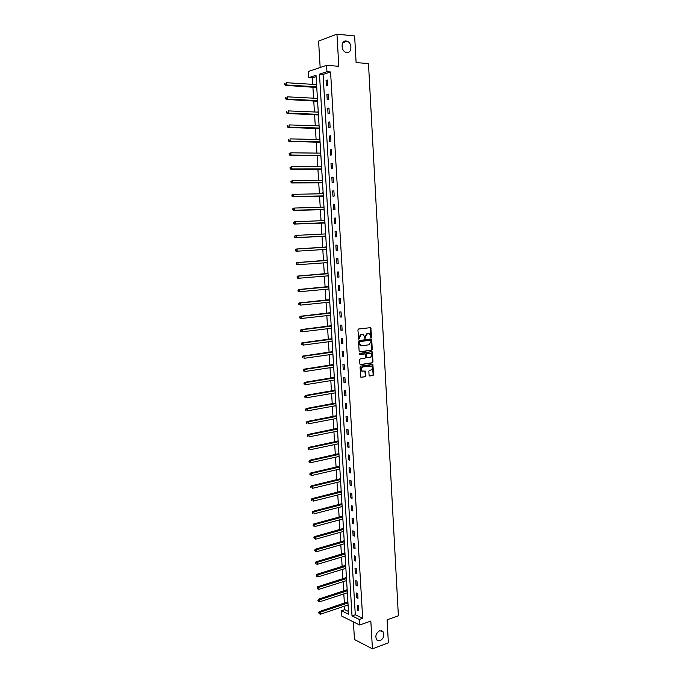 <?xml version="1.0" encoding="UTF-8"?>
<svg xmlns="http://www.w3.org/2000/svg" width="683" height="683" viewBox="0 0 683 683"><rect width="100%" height="100%" fill="white"/><g stroke="black" fill="none" stroke-linecap="round" stroke-linejoin="round"><path stroke-width="1.02" d="M371.151 337.598L371.578 336.967L370.775 327.627L358.532 329.018L357.918 329.923L358.643 339.152L361.256 334.533L363.493 334.73L365.064 338.409L365.431 336.642L367.386 333.739L368.368 333.611L369.588 333.927L371.151 337.598M370.826 337.479L370.195 327.558M358.592 339.109L358.78 337.411L359.284 337.453M364.739 338.29L364.918 336.599L365.431 336.642M379.594 630.759C375.881 633.226 374.95 636.3 376.82 639.997L380.158 640.705C383.88 638.212 384.785 635.13 382.89 631.468L379.594 630.759M346.187 41.006C340.945 40.195 340.646 50.721 345.863 52.309L346.836 52.531C352.095 53.283 352.317 42.739 347.084 41.211L346.187 41.006M369.085 375.309L369.785 376.017L373.063 375.488L373.669 374.566L372.841 364.398L360.658 366.105L360.043 367.027L360.88 377.289L365.311 376.743L365.917 375.821L365.396 371.108L361.888 371.023C360.675 369.264 360.957 367.906 362.75 366.942L371.578 366.011C372.798 367.753 372.525 369.11 370.749 370.084L369.469 370.288L368.854 371.202L369.085 375.309M359.369 619.472L359.693 625.013L341.85 616.186L341.526 610.773L348.646 614.248L316.024 75.275L308.776 77.64L308.4 71.459L326.576 65.346L326.952 71.715L319.465 74.157L352.018 615.887L359.369 619.472L362.664 618.311L330.572 71.971L326.952 71.715M326.576 65.346L338.811 66.294L336.95 34.15L354.631 35.943L356.108 62.571L368.487 63.579L398.377 615.776L387.09 619.814L388.371 642.848L372.431 648.85L370.826 621.069L359.693 625.013M371.654 350.217L372.261 349.312L371.731 339.682L371.031 338.947L359.19 340.535L358.575 341.449L359.13 351.173L359.847 351.899L371.654 350.217L371.151 350.166L371.757 349.261L370.852 338.973M372.431 352.36L372.969 361.956L372.363 362.869L360.573 364.671L359.864 363.954L359.625 359.804L360.24 358.891L365.055 358.174L365.661 357.26L365.209 353.896L359.796 354.52L359.728 353.367L371.74 351.643L372.431 352.36L371.919 352.317L372.457 361.905L372.969 361.956M353.418 621.906L354.468 639.51L372.431 648.85M336.95 34.15L318.585 41.091L320.165 67.497M330.572 71.971L323.059 74.413L355.297 614.76L362.664 618.311M326.073 80.398L326.389 85.776L327.644 85.401L327.319 80.005L326.073 80.398L327.353 80.483M326.901 94.382L327.225 99.744L328.472 99.394L328.156 94.015L326.901 94.382L328.181 94.45M327.729 108.324L328.045 113.668L329.3 113.344L328.975 107.982L327.729 108.324L329.001 108.375M328.557 122.214L328.873 127.542L330.12 127.243L329.804 121.898L328.557 122.214L329.821 122.257M329.377 136.054L329.693 141.372L330.939 141.099L330.623 135.772L329.377 136.054L330.64 136.088M330.196 149.859L330.512 155.152L331.759 154.904L331.443 149.603L330.196 149.859L331.46 149.876M331.007 163.613L331.323 168.889L332.57 168.667L332.254 163.382L331.007 163.613L332.271 163.613M331.827 177.315L332.134 182.574L333.381 182.378L333.073 177.11L331.827 177.315L333.082 177.307M332.638 190.975L332.945 196.217L334.192 196.055L333.885 190.796L332.638 190.975L333.893 190.958M333.441 204.593L333.756 209.818L334.994 209.672L334.687 204.439L333.441 204.593L334.696 204.559M334.252 218.167L334.559 223.367L335.805 223.256L335.49 218.039L334.252 218.167L335.498 218.116M335.054 231.691L335.362 236.881L336.599 236.788L336.292 231.588L335.054 231.691L336.301 231.631M335.848 245.171L336.156 250.345L337.402 250.277L337.095 245.095L335.848 245.171L337.095 245.095M336.651 258.609L336.958 263.758L338.196 263.723L337.889 258.558L336.651 258.609M337.445 271.996L337.752 277.136L338.99 277.119L338.683 271.971L337.445 271.996M338.239 285.34L338.537 290.463L339.784 290.48L339.477 285.349L338.239 285.34M339.024 298.65L339.331 303.756L340.569 303.79L340.271 298.676L339.024 298.65M339.81 311.909L340.117 316.997L341.355 317.057L341.056 311.96L339.81 311.909M340.595 325.125L340.894 330.196L342.14 330.282L341.833 325.202L340.595 325.125M341.38 338.298L341.679 343.353L342.917 343.464L342.618 338.392L341.38 338.298M342.157 351.429L342.456 356.466L343.694 356.594L343.395 351.549L342.157 351.429M342.934 364.517L343.233 369.537L344.471 369.691L344.172 364.662L342.934 364.517M343.711 377.554L344.01 382.565L345.239 382.745L344.949 377.725L343.711 377.554M344.48 390.556L344.778 395.551L346.016 395.756L345.718 390.753L344.48 390.556M345.248 403.516L345.547 408.494L346.785 408.716L346.486 403.738L345.248 403.516M346.016 416.434L346.307 421.394L347.545 421.642L347.254 416.681L346.016 416.434M346.776 429.317L347.075 434.251L348.304 434.525L348.014 429.573L346.776 429.317M347.545 442.149L347.835 447.075L349.073 447.365L348.774 442.43L347.545 442.149M348.304 454.938L348.595 459.847L349.824 460.171L349.534 455.254L348.304 454.938M349.056 467.693L349.346 472.585L350.584 472.926L350.294 468.026L349.056 467.693M349.816 480.405L350.106 485.28L351.335 485.647L351.045 480.755L349.816 480.405M350.567 493.075L350.857 497.933L352.087 498.317L351.796 493.45L350.567 493.075M351.31 505.702L351.6 510.543L352.829 510.952L352.548 506.103L351.31 505.702M352.061 518.286L352.351 523.118L353.581 523.554L353.29 518.713L352.061 518.286M352.804 530.836L353.094 535.651L354.323 536.104L354.033 531.28L352.804 530.836M353.546 543.344L353.837 548.142L355.066 548.62L354.776 543.813L353.546 543.344M354.289 555.817L354.571 560.598L355.8 561.093L355.519 556.303L354.289 555.817M355.023 568.239L355.305 573.011L356.535 573.532L356.253 568.751L355.023 568.239M355.758 580.635L356.039 585.382L357.269 585.929L356.987 581.165L355.758 580.635M356.492 592.981L356.774 597.719L358.003 598.282L357.721 593.536L356.492 592.981M357.226 605.292L357.508 610.013L358.729 610.602L358.447 605.864L357.226 605.292M316.109 76.658L312.344 77.879L312.737 84.342M312.899 87.014L313.582 98.19M313.745 100.811L314.428 111.986M314.581 114.565L315.264 125.732M315.418 128.267L316.101 139.443M316.255 141.927L316.929 153.094M317.083 155.536L317.766 166.712M317.911 169.102L318.594 180.278M318.73 182.626L319.413 193.801M319.559 196.106L320.233 207.282M320.378 209.544L321.053 220.72M321.189 222.931L321.872 234.107M322.009 236.284L322.683 247.451M322.82 249.594L323.494 260.718M323.631 262.887L324.305 273.943M324.434 276.137L325.108 287.125M325.245 289.353L325.911 300.264M326.047 302.518L326.705 313.36M326.841 315.64L327.499 326.406M327.644 328.719L328.292 339.417M328.438 341.756L329.086 352.385M329.232 354.759L329.872 365.311M330.017 367.71L330.657 378.194M330.811 380.619L331.443 391.043M331.596 393.493L332.228 403.841M332.373 406.325L333.005 416.604M333.159 419.106L333.782 429.325M333.936 431.861L334.55 442.003M334.704 444.565L335.319 454.639M335.481 457.226L336.087 467.24M336.249 469.853L336.856 479.799M337.018 482.437L337.624 492.315M337.786 494.987L338.384 504.797M338.546 507.486L339.144 517.236M339.306 519.951L339.895 529.641M340.066 532.381L340.646 541.995M340.817 544.769L341.398 554.323M341.568 557.115L342.149 566.608M342.32 569.426L342.9 578.851M343.071 581.694L343.643 591.06M343.814 593.928L344.386 603.226M344.556 606.12L344.778 609.671L348.475 611.456M316.511 83.394L316.306 84.572M316.477 87.347L316.835 88.696M317.347 97.165L317.143 98.378M317.313 101.11L317.672 102.45M318.176 110.902L317.979 112.132M318.141 114.821L318.5 116.17M319.004 124.588L318.807 125.843M318.97 128.481L319.328 129.838M319.832 138.222L319.635 139.511M319.798 142.107L320.148 143.456M320.66 151.822L320.464 153.137M320.617 155.681L320.976 157.039M321.48 165.371L321.283 166.712M321.437 169.213L321.787 170.571M322.291 178.878L322.103 180.244M322.248 182.703L322.607 184.06M322.837 192.375L322.922 193.733M323.068 196.149L323.418 197.507M323.921 205.754L323.998 207.034M323.879 209.544L324.229 210.902M324.732 219.123L324.545 220.541M324.69 222.897L325.04 224.263M325.27 232.476L325.347 233.859M325.492 236.216L325.842 237.573M326.073 245.76L326.158 247.135M326.295 249.483L326.38 250.857M327.14 258.985L326.952 260.368M327.097 262.707L327.183 264.073M327.942 272.184L327.755 273.559M327.891 275.889L328.25 277.247M328.736 285.34L328.549 286.706M328.967 289.131L329.044 290.386M329.53 298.454L329.343 299.803M329.488 302.168L329.838 303.491M330.324 311.525L330.137 312.865M330.282 315.256L330.623 316.545M331.11 324.553L330.922 325.885M331.067 328.301L331.417 329.556M331.895 337.539L331.707 338.862M331.853 341.312L332.194 342.524M332.681 350.49L332.493 351.805M332.638 354.272L332.98 355.459M333.458 363.39L333.27 364.696M333.424 367.189L333.765 368.342M334.243 376.256L334.055 377.545M334.2 380.072L334.542 381.191M335.012 389.071L334.824 390.36M334.986 392.913L335.31 393.997M335.788 401.852L335.601 403.132M335.754 405.711L336.087 406.761M336.557 414.59L336.369 415.862M336.531 418.466L336.856 419.482M337.325 427.293L337.137 428.548M337.3 431.178L337.624 432.16M338.094 439.946L337.906 441.192M338.068 443.856L338.392 444.804M338.862 452.564L338.666 453.802M338.828 456.492L339.152 457.405M339.622 465.14L339.434 466.369M339.596 469.084L339.912 469.972M340.382 477.682L340.185 478.903M340.356 481.643L340.672 482.488M341.133 490.181L340.945 491.393M341.116 494.15L341.423 494.97M341.893 502.637L341.696 503.841M341.867 506.624L342.174 507.418M342.644 515.05L342.448 516.246M342.618 519.063L342.926 519.823M343.387 527.43L343.199 528.616M343.37 531.459L343.677 532.185M344.138 539.775L343.95 540.953M344.121 543.813L344.42 544.513M344.881 552.077L344.693 553.247M344.864 556.133L345.171 556.799M345.624 564.337L345.436 565.498M345.607 568.41L345.905 569.041M346.366 576.563L346.17 577.716M346.349 580.652L346.648 581.259M347.101 588.755L346.913 589.89M347.092 592.853L347.382 593.425M347.835 600.895L347.647 602.03M347.826 605.018L348.117 605.565M344.778 609.671L341.526 610.773M312.344 77.879L308.776 77.64M323.059 74.413L319.465 74.157M355.297 614.76L352.018 615.887M336.156 250.345L337.402 250.26M336.958 263.758L338.196 263.672M337.752 277.136L338.981 277.033M338.537 290.463L339.775 290.352M339.331 303.756L340.561 303.628M340.117 316.997L341.346 316.852M340.894 330.196L342.123 330.043M341.679 343.353L342.9 343.19M342.456 356.466L343.677 356.287M343.233 369.537L344.454 369.349M344.01 382.565L345.222 382.36M344.778 395.551L345.991 395.337M345.547 408.494L346.751 408.272M346.307 421.394L347.519 421.163M347.075 434.251L348.279 434.004M347.835 447.075L349.039 446.81M348.595 459.847L349.79 459.582M349.346 472.585L350.541 472.303M350.106 485.28L351.293 484.99M350.857 497.933L352.044 497.634M351.6 510.543L352.787 510.235M352.351 523.118L353.529 522.794M353.094 535.651L354.272 535.318M353.837 548.142L355.015 547.8M354.571 560.598L355.749 560.239M355.305 573.011L356.483 572.644M356.039 585.382L357.218 585.007M356.774 597.719L357.943 597.335M357.508 610.013L358.669 609.62M364.918 336.599L366.873 333.705L367.855 333.577M358.78 337.411L360.752 334.499L361.742 334.371M359.489 351.83L371.151 350.166M370.869 340.706L370.374 340.194L359.992 341.594L359.625 343.429L360.615 345.436L361.896 345.769L368.991 344.787L370.929 341.884L370.869 340.706M361.256 345.743L360.112 345.393L359.121 343.387L359.48 341.551L369.87 340.151M360.206 364.594L371.851 362.81L372.457 361.905M364.551 353.768L359.497 354.443M370.007 357.44C371.8 356.466 372.064 355.1 370.818 353.35L367.036 353.47L366.43 354.383L366.882 357.738L370.007 357.44M367.027 357.815L366.071 357.072L365.917 354.332L366.532 353.418L369.255 353.026M371.919 352.317L371.578 351.668M362.349 371.262L361.384 370.963C360.172 369.204 360.453 367.847 362.246 366.882L369.998 365.678M360.914 377.315L364.807 376.683L365.414 375.761L364.859 371.023M369.401 375.932L372.559 375.419L373.157 374.506L372.295 364.312M316.588 84.59L286.382 82.703L286.527 84.974L285.34 85.358L316.767 87.501M285.152 84.35L285.101 83.437L284.683 84.504L286.527 84.974L316.724 86.801M284.623 83.599L285.101 83.437M285.34 85.358L284.683 84.504M317.424 98.386L287.287 96.824L287.432 99.078L286.245 99.436L317.595 101.255M286.066 98.463L286.006 97.558L285.588 98.608L287.432 99.078L317.552 100.597M285.537 97.703L286.006 97.558M286.245 99.436L285.588 98.608M318.252 112.14L288.192 110.894L288.328 113.139L287.15 113.472L318.423 114.966M286.971 112.524L286.911 111.628L286.493 112.661L288.328 113.139L318.389 114.343M286.442 111.756L286.911 111.628M287.15 113.472L286.493 112.661M319.081 125.851L289.088 124.912L289.233 127.158L288.055 127.456L319.251 128.626M287.867 126.543L287.808 125.646L287.398 126.671L289.233 127.158L319.217 128.045M287.338 125.774L287.808 125.646M288.055 127.456L287.398 126.671M319.909 139.52L289.985 138.888L290.13 141.125L288.952 141.398L320.079 142.252M288.772 140.519L288.713 139.622L288.294 140.63L290.13 141.125L320.045 141.705M288.243 139.733L288.713 139.622M288.952 141.398L288.294 140.63M320.737 153.137L290.881 152.813L291.018 155.041L289.84 155.289L320.899 155.826M289.66 154.443L289.609 153.547L289.191 154.537L291.018 155.041L320.865 155.323M289.131 153.649L290.881 152.813L289.609 153.547M289.84 155.289L289.191 154.537M321.497 166.712L291.769 166.695L291.914 168.914L290.727 169.136L321.719 169.35M290.557 168.317L290.497 167.429L290.087 168.402L291.914 168.914L321.693 168.889M290.027 167.514L291.769 166.695L290.497 167.429M290.727 169.136L290.087 168.402M322.376 180.244L292.657 180.525L292.794 182.737L291.615 182.933L322.53 182.839M291.445 182.148L291.385 181.26L290.975 182.224L292.794 182.737L322.504 182.412M290.915 181.337L292.657 180.525L291.385 181.26M291.615 182.933L290.975 182.224M323.196 193.733L293.536 194.314L293.681 196.516L292.503 196.687L323.349 196.277M292.333 195.927L292.273 195.048L291.863 195.995L293.681 196.516L323.324 195.884M291.803 195.116L292.358 194.484L293.536 194.314L292.273 195.048M292.503 196.687L291.863 195.995M324.007 207.171L294.424 208.05L294.561 210.253L293.383 210.39L324.16 209.672M293.212 209.664L293.161 208.785L292.742 209.724L294.561 210.253L324.135 209.322M292.691 208.844L294.424 208.05L293.161 208.785M293.383 210.39L292.742 209.724M324.604 220.575L295.304 221.744L295.44 223.939L294.262 224.058L324.963 223.025M294.1 223.358L294.04 222.479L293.622 223.401L295.44 223.939L324.946 222.709M293.57 222.53L294.125 221.864L295.304 221.744L294.04 222.479M294.262 224.058L293.622 223.401M325.629 233.919L296.174 235.396L296.32 237.582L295.141 237.667L325.774 236.335M325.612 233.714L325.185 233.945M294.971 237.001L294.919 236.13L294.501 237.035L296.32 237.582L325.125 236.122M294.45 236.164L296.174 235.396L294.919 236.13M295.141 237.667L294.501 237.035M326.03 249.397L326.576 249.594M326.414 246.981L295.867 249.064L297.045 248.996L297.19 251.173L326.559 249.363M325.8 247.263L297.045 248.996L295.321 249.756L295.85 250.601L295.79 249.73M295.85 250.601L297.19 251.173L296.012 251.242L295.38 250.627M295.321 249.756L295.867 249.064M327.217 260.214L296.738 262.596L297.916 262.554L298.061 264.722L327.362 262.622M326.602 260.505L297.916 262.554L296.191 263.305L296.721 264.15L296.661 263.288M296.721 264.15L298.061 264.722L296.251 264.167M296.191 263.305L296.738 262.596M328.011 273.405L297.609 276.086L298.787 276.069L298.923 278.229L328.088 275.838M328.036 273.721L298.787 276.069L297.062 276.803L297.592 277.665L297.532 276.794M297.592 277.665L298.923 278.229L297.745 278.246L297.122 277.665M297.062 276.803L297.609 276.086M328.813 286.544L298.471 289.524L299.649 289.532L299.786 291.692L328.958 289.011M328.83 286.903L299.649 289.532L297.933 290.258L298.454 291.129L298.403 290.266M298.454 291.129L299.786 291.692L298.608 291.675L297.984 291.12M297.933 290.258L298.471 289.524M329.607 299.649L299.333 302.919L300.511 302.953L300.648 305.105L329.752 302.142M329.624 300.033L300.511 302.953L298.795 303.67L299.316 304.541L299.265 303.687M299.316 304.541L300.648 305.105L298.847 304.533M298.795 303.67L299.333 302.919M330.393 312.712L300.196 316.272L301.365 316.331L301.502 318.474L330.546 315.23M330.418 313.13L301.365 316.331L299.649 317.04L300.179 317.919L300.119 317.066M300.179 317.919L301.502 318.474L300.332 318.415L299.709 317.894M299.649 317.04L300.196 316.272M331.306 328.275L302.364 331.801L301.186 331.716L300.511 330.359L300.563 331.212M331.178 325.723L301.049 329.582L302.228 329.667L302.364 331.801L301.032 331.246M331.212 326.184L302.228 329.667L300.981 330.393M300.511 330.359L301.049 329.582M331.964 338.7L301.903 342.849L303.073 342.96L303.209 345.086L332.126 341.269M331.998 339.195L303.073 342.96L301.365 343.643L301.886 344.531L301.835 343.686M301.886 344.531L303.209 345.086L301.416 344.488M301.365 343.643L301.903 342.849M332.749 351.634L302.748 356.074L303.926 356.202L304.063 358.319L332.903 354.238M332.783 352.163L303.926 356.202L302.219 356.876L302.74 357.772L302.689 356.927M302.74 357.772L302.27 357.721M302.219 356.876L302.748 356.074M333.526 364.526L303.602 369.247L304.772 369.401L304.908 371.518L333.688 367.155M333.56 365.089L304.772 369.401L303.064 370.066L303.594 370.971L303.534 370.126M303.594 370.971L303.124 370.912M303.064 370.066L303.602 369.247M334.311 377.375L304.447 382.378L305.617 382.565L305.753 384.666L334.465 380.03M334.346 377.972L305.617 382.565L303.909 383.214L304.439 384.128L304.379 383.291M304.439 384.128L303.969 384.059M303.909 383.214L304.447 382.378M335.08 390.189L305.284 395.474L306.462 395.679L306.59 397.771L335.242 392.87M335.122 390.813L306.462 395.679L304.755 396.319L305.284 397.241L305.224 396.405M305.284 397.241L304.814 397.156M304.755 396.319L305.284 395.474M335.857 402.953L306.121 408.519L307.299 408.75L307.435 410.842L336.019 405.659M335.899 403.61L307.299 408.75L305.6 409.382L306.121 410.312L306.069 409.476M306.121 410.312L305.651 410.218M305.6 409.382L306.121 408.519M336.625 415.682L306.957 421.522L308.135 421.778L308.264 423.861L336.787 418.414M336.668 416.374L308.135 421.778L306.436 422.401L306.957 423.332L306.906 422.504M306.957 423.332L306.488 423.229M306.436 422.401L306.957 421.522M337.393 428.369L307.794 434.49L308.964 434.764L309.1 436.838L337.564 431.127M337.436 429.095L308.964 434.764L307.273 435.378L307.794 436.317L307.743 435.489M307.794 436.317L307.324 436.206M307.273 435.378L307.794 434.49M338.162 441.013L308.622 447.408L309.8 447.707L309.928 449.781L338.324 443.805M338.205 441.773L309.8 447.707L308.101 448.313L308.622 449.26L308.571 448.432M308.622 449.26L308.161 449.141M308.101 448.313L308.622 447.408M338.922 453.623L309.45 460.291L310.628 460.615L310.756 462.673L339.092 456.432M338.973 454.408L310.628 460.615L308.938 461.204L309.459 462.16L309.399 461.332M309.459 462.16L308.989 462.032M308.938 461.204L309.45 460.291M339.682 466.19L310.278 473.123L311.448 473.473L311.585 475.53L339.852 469.025M339.733 467.01L311.448 473.473L309.758 474.053L310.278 475.018L310.227 474.19M310.278 475.018L309.817 474.873M309.758 474.053L310.278 473.123M340.441 478.715L311.098 485.92L312.268 486.287L312.404 488.336L340.612 481.575M340.493 479.568L312.268 486.287L310.586 486.859L311.106 487.833L311.055 487.013M311.106 487.833L310.637 487.679M310.586 486.859L311.098 485.92M341.193 491.197L311.918 498.675L313.096 499.068L313.224 501.109L341.372 494.091M341.252 492.084L313.096 499.068L311.405 499.632L311.926 500.605L311.875 499.785M311.926 500.605L311.457 500.443M311.405 499.632L311.918 498.675M341.952 503.644L312.737 511.388L313.907 511.806L314.043 513.838L342.123 506.564M342.004 504.566L313.907 511.806L312.225 512.352L312.746 513.334L312.694 512.523M312.746 513.334L312.276 513.172M312.225 512.352L312.737 511.388M342.704 516.058L313.557 524.057L314.726 524.493L314.854 526.525L342.883 518.995M342.755 517.005L314.726 524.493L313.045 525.039L313.565 526.03L313.514 525.218M313.565 526.03L313.096 525.85M313.045 525.039L313.557 524.057M343.447 528.42L314.368 536.693L315.537 537.154L315.666 539.177L343.626 531.391M343.506 529.402L313.856 537.683L314.376 538.674L314.325 537.871M315.666 539.177L314.376 538.674M313.856 537.683L314.368 536.693M344.198 540.757L315.179 549.286L316.34 549.764L316.477 551.779L344.377 543.745M344.258 541.764L314.667 550.285L315.187 551.283L315.136 550.481M316.477 551.779L315.187 551.283M314.667 550.285L315.179 549.286M344.941 553.042L315.981 561.827L317.151 562.331L317.279 564.346L345.12 556.056M345 554.084L315.478 562.852L315.998 563.859L315.947 563.048M317.279 564.346L315.998 563.859M315.478 562.852L315.981 561.827M345.683 565.293L316.784 574.343L317.954 574.864L318.082 576.87L345.863 568.333M345.743 566.369L316.28 575.368L316.801 576.384L316.75 575.581M318.082 576.87L316.801 576.384M316.28 575.368L316.784 574.343M346.418 577.511L317.586 586.808L318.756 587.354L318.884 589.352L346.605 580.576M346.486 578.612L317.083 587.858L317.604 588.874L317.552 588.072M318.884 589.352L317.604 588.874M317.083 587.858L317.586 586.808M347.16 589.685L318.389 599.239L319.559 599.811L319.687 601.8L347.348 592.776M347.229 590.821L317.885 600.297L318.406 601.322L318.355 600.528M319.687 601.8L318.406 601.322M317.885 600.297L318.389 599.239M347.895 601.825L319.183 611.635L320.353 612.224L320.481 614.205L348.082 604.933M347.963 602.987L318.688 612.702L319.2 613.727L319.149 612.933M320.481 614.205L319.2 613.727M318.688 612.702L319.183 611.635M371.065 336.924L371.578 336.967M358.84 338.546L359.352 338.58M364.987 337.735L365.49 337.769M366.873 333.705L367.386 333.739M360.752 334.499L361.256 334.533M370.587 328.241L371.091 328.267M371.219 339.639L371.731 339.682M371.757 349.261L372.261 349.312M359.48 341.551L359.992 341.594M359.053 342.192L359.557 342.234M359.121 343.387L359.625 343.429M371.851 362.81L372.363 362.869M364.304 353.743L364.807 353.794M366.532 353.418L367.036 353.47M365.917 354.332L366.43 354.383M366.071 357.072L366.583 357.124M362.246 366.882L362.75 366.942M365.183 371.646L365.687 371.706M365.414 375.761L365.917 375.821M364.807 376.683L365.311 376.743M372.628 364.944L373.131 365.004M373.157 374.506L373.669 374.566M372.559 375.419L373.063 375.488M316.101 87.211L316.733 87.014M316.938 100.973L317.569 100.794M317.766 114.684L318.398 114.522M318.594 128.361L319.226 128.208M319.422 141.987L320.054 141.842M320.242 155.57L320.873 155.442M321.061 169.102L321.693 168.991M321.881 182.592L322.513 182.498M322.692 196.038L323.324 195.953M323.511 209.442L324.143 209.374M324.314 222.803L324.946 222.743M327.405 273.695L328.028 273.687M328.199 286.843L328.83 286.851M328.993 299.957L329.624 299.965M329.787 313.019L330.41 313.045M330.572 326.039L331.204 326.081M331.357 339.024L331.989 339.075M332.143 351.958L332.775 352.027M332.928 364.859L333.552 364.935M333.705 377.708L334.337 377.801M334.482 390.522L335.105 390.625M335.259 403.303L335.882 403.414M336.027 416.032L336.651 416.152M336.796 428.719L337.428 428.856M337.564 441.372L338.187 441.525M338.324 453.982L338.956 454.144M339.092 466.557L339.716 466.728M339.852 479.09L340.476 479.27M340.604 491.581L341.235 491.769M341.363 504.028L341.987 504.233M342.115 516.442L342.738 516.664M342.866 528.821L343.489 529.043M343.609 541.149L344.232 541.388M344.352 553.452L344.983 553.7M345.094 565.703L345.718 565.968M345.837 577.92L346.46 578.194M346.58 590.103L347.203 590.385M347.314 602.244L347.937 602.543M342.823 42.747L347.084 41.211M381.02 630.554L382.89 631.468M370.263 327.601L370.775 327.627M370.903 339.007L371.415 339.05M360.112 345.393L360.615 345.436M366.378 357.687L366.882 357.738M371.62 351.694L372.133 351.745M361.384 370.963L361.888 371.023M364.893 371.04L365.396 371.108M372.329 364.338L372.841 364.398M316.297 87.253L316.741 87.117M317.143 101.024L317.578 100.896"/></g></svg>
